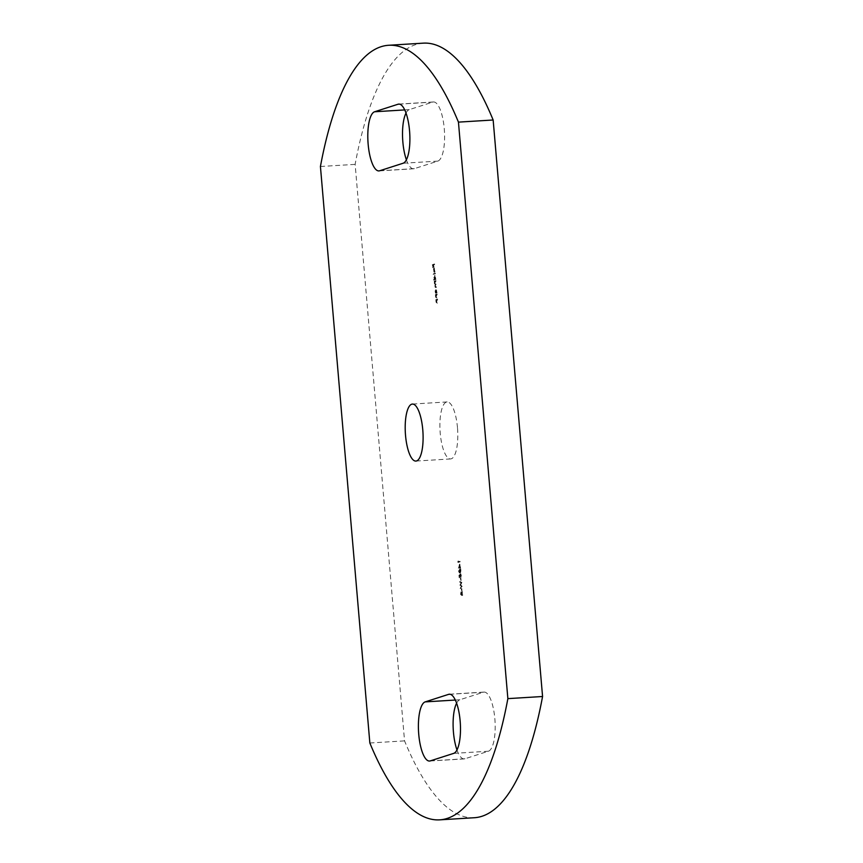 <?xml version="1.0" encoding="UTF-8"?>
<svg xmlns="http://www.w3.org/2000/svg" width="863" height="863" viewBox="0 0 863 863"><rect width="100%" height="100%" fill="white"/><g stroke="black" fill="none" stroke-linecap="round" stroke-linejoin="round"><path stroke-width="0.65" stroke-dasharray="4.32 3.24" d="M456.98 749.936A29.698 9.159 -93.5 0 0 464.229 758.911A29.698 9.159 -93.5 0 0 464.941 758.771L488.404 751.231A29.698 9.159 -93.5 0 0 494.941 720.001A29.698 9.159 -93.5 0 0 484.057 692.083A29.698 9.159 -93.5 0 0 483.345 692.223L459.882 699.764A29.698 9.159 -93.5 0 0 456.603 703.194M406.397 159.806A29.698 9.159 -93.5 0 0 413.647 168.781A29.698 9.159 -93.5 0 0 414.359 168.652L437.821 161.111A29.698 9.159 -93.5 0 0 444.348 129.882A29.698 9.159 -93.5 0 0 433.474 101.963A29.698 9.159 -93.5 0 0 432.762 102.093L409.299 109.633A29.698 9.159 -93.5 0 0 406.02 113.064M457.476 427.66A28.555 8.803 -93.5 0 0 447.099 401.931A28.555 8.803 -93.5 0 0 440.227 433.204A28.555 8.803 -93.5 0 0 450.605 458.933A28.555 8.803 -93.5 0 0 457.476 427.66M461.985 590.918L461.791 588.609M461.888 582.536L459.925 581.446L461.414 582.752L460.216 584.931L461.705 586.301L460.518 588.458L462.212 586.247L460.648 584.812L461.888 582.46M461.09 580.443L460.885 578.134M460.249 574.305L459.386 575.211L459.601 577.681L460.065 575.103L460.853 577.52L461.317 575.211L460.637 573.55L460.799 576.98L460.249 574.305L459.386 575.211M458.954 575.243L459.17 577.703L459.181 575.599L459.634 575.125L460.853 577.52L461.317 575.211M459.688 572.59L459.461 569.332L459.019 571.489L459.72 573.129L460.626 570.044L461.058 572.784L460.702 568.695L459.688 572.59M460.195 570.076L460.626 572.805L460.27 568.728L459.256 572.611L459.03 569.364L458.587 571.522L459.666 573.14L460.626 570.044M460.13 567.067L459.893 564.219L458.717 567.962L459.99 567.66L460.055 568.361L460.605 567.466L459.699 567.088L459.893 564.219M436.063 281.198L434.682 281.09L435.092 286.16L435.847 287.433L436.57 287.206L435.243 286.009L436.268 283.668L434.984 282.999L436.009 280.658M435.578 280.691L434.24 281.122L434.65 286.182L435.265 287.498L436.57 287.206M436.139 287.228L434.812 286.041L435.362 284.402L436.311 284.207M435.88 284.229L434.553 283.032L435.621 281.23M434.779 279.234L434.035 280.033L435.901 279.429L434.844 275.027L434.779 279.234L433.992 279.493M433.55 279.515L433.604 280.054L435.47 279.461L434.909 275.017L434.348 277.552M434.628 264.574L434.585 264.035L432.762 264.617L433.194 267.487L432.989 265.092L433.56 264.919L433.949 267.239L433.744 264.855L434.585 264.035M423.312 43.15A314.747 97.066 -93.5 0 0 355.135 164.369L404.553 740.875A314.747 97.066 -93.5 0 0 474.391 817.725M434.316 268.469L434.92 272.072L435.114 269.925L434.24 267.94L433.733 270.389L434.65 272.395L434.316 268.469M433.399 268.62L434.218 272.428L433.884 268.501L434.488 272.104L434.682 269.957L434.305 267.929L433.841 268.587M435.416 273.733L435.373 273.193L433.496 273.798L435.373 273.193M435.923 292.719L435.729 293.334L437.066 292.902L435.998 288.501L435.686 292.794M435.243 292.816L436.624 292.935L436.063 288.49L435.502 291.025M437.217 294.671L435.837 294.563L435.998 296.775L436.818 298.199L437.498 297.983L436.149 296.635L437.163 294.132M436.732 294.164L435.394 294.585L435.567 296.807L436.225 298.264L437.498 297.983M437.066 298.015L436.085 297.703L436.149 296.635M437.649 299.752L436.268 299.644L436.43 301.867L437.25 303.28L437.929 303.064L436.592 301.716L437.606 299.213M437.163 299.245L435.837 299.677L435.998 301.888L436.656 303.345L437.929 303.064M437.498 303.096L436.516 302.794L436.592 301.716M458.436 561.835L458.35 560.907L458.296 562.439L460.076 561.306L457.994 561.867L458.35 560.907M460.939 593.852L461.554 595.405L461.867 594.424L462.449 595.438L462.795 594.855L462.115 591.349L460.508 593.873L461.079 595.438L461.867 594.424M461.435 594.456L461.975 595.47L462.795 594.855M462.374 594.898L461.468 593.571L461.759 591.91L462.406 594.887L462.169 591.338L461.716 592.698L460.82 591.964L460.508 593.873M369.849 743L404.553 740.875M320.432 166.494L355.135 164.369M434.154 264.056L432.762 264.617M432.331 264.65L433.01 267.541M432.579 267.573L433.194 267.487M432.762 267.508L432.989 265.092M432.557 265.124L433.56 264.919M433.118 264.941L433.765 267.303M433.323 267.325L433.949 267.239M433.517 267.271L433.744 264.855M433.312 264.887L434.197 264.596M433.722 268.609L434.013 271.931L433.463 270.389L434.154 268.576L434.445 271.91L434.154 268.576M434.941 273.215L433.496 273.798M433.107 274.358L434.984 273.754M433.916 277.573L434.348 279.267M435.135 277.185L435.146 279.116L434.456 275.588L435.567 277.163L434.758 279.127L434.078 277.53L434.456 275.588L435.567 277.163M435.373 286.926L434.812 286.041L435.373 286.926M435.157 283.905L434.553 283.032L435.157 283.905M435.071 291.047L435.491 292.74M436.29 290.658L435.869 292.611L435.61 289.062L436.721 290.637L435.912 292.6L435.232 291.004L435.61 289.062L436.721 290.637M435.718 296.656L436.376 295.027M435.944 295.049L436.775 294.704M436.16 301.737L436.818 300.108M436.387 300.13L437.217 299.785M457.768 561.349L458.296 562.439M457.854 562.46L460.119 561.845M459.688 561.878L460.076 561.306M459.634 561.338L457.994 561.867M459.45 564.24L458.717 567.962M458.296 568.091L459.99 567.66M459.558 567.692L460.055 568.361M459.612 568.383L460.238 568.296M459.806 568.318L460.173 567.606M459.742 567.627L460.605 567.466M460.162 567.498L460.551 566.926M459.353 565.362L459.515 567.153L458.717 567.401L459.353 565.362L459.947 567.12L459.148 567.379L459.796 565.33M460.874 575.243L460.637 573.55M460.249 574.111L461.122 575.308M460.691 575.33L460.357 577.002L460.27 575.664M459.839 575.686L459.817 574.337M460.27 578.221L460.896 580.508M461.446 582.493L459.925 581.446M459.537 582.04L461.414 582.752M460.971 582.784L460.216 584.931M459.796 585.038L461.705 586.301M461.274 586.322L460.475 587.908M460.087 588.48L462.212 586.247M461.77 586.204L460.648 584.812M460.216 584.844L461.457 582.568M461.166 588.695L461.802 590.972M461.284 592.719L460.82 591.964L461.284 592.719M461.274 593.625L461.069 594.898L460.874 592.503L461.478 594.866L460.896 592.503L461.705 593.593M462.406 594.887L461.759 591.91L462.665 593.269L462.406 594.887M464.941 758.771L430.238 760.907M414.359 168.652L379.655 170.777M437.821 161.111L403.118 163.236M432.762 102.093L399.483 104.132M409.299 109.633L404.725 109.914M488.404 751.231L453.701 753.367M483.345 692.223L450.076 694.262M459.882 699.764L455.319 700.044M464.229 758.911L429.526 761.037M413.647 168.781L378.943 170.917M447.099 401.931L412.395 404.067M450.605 458.933L415.901 461.069M433.474 101.963L398.771 104.089M484.057 692.083L449.353 694.219"/><path stroke-width="1.29" d="M418.738 734.284A29.698 9.159 -93.5 0 0 429.526 761.037A29.698 9.159 -93.5 0 0 430.238 760.907L453.701 753.367A29.698 9.159 -93.5 0 0 460.238 722.137A29.698 9.159 -93.5 0 0 449.353 694.219A29.698 9.159 -93.5 0 0 448.641 694.348L425.179 701.889A29.698 9.159 -93.5 0 0 418.738 734.284M456.603 703.194A29.698 9.159 -93.5 0 0 453.442 732.158A29.698 9.159 -93.5 0 0 456.98 749.936M368.145 144.153A29.698 9.159 -93.5 0 0 378.943 170.917A29.698 9.159 -93.5 0 0 379.655 170.777L403.118 163.236A29.698 9.159 -93.5 0 0 409.645 132.007A29.698 9.159 -93.5 0 0 398.771 104.089A29.698 9.159 -93.5 0 0 398.059 104.229L374.596 111.769A29.698 9.159 -93.5 0 0 368.145 144.153M406.02 113.064A29.698 9.159 -93.5 0 0 402.859 142.028A29.698 9.159 -93.5 0 0 406.397 159.806M422.773 429.796A28.555 8.803 -93.5 0 0 412.395 404.067A28.555 8.803 -93.5 0 0 405.524 435.34A28.555 8.803 -93.5 0 0 415.901 461.069A28.555 8.803 -93.5 0 0 422.773 429.796M439.688 819.85L474.391 817.725A314.747 97.066 -93.5 0 0 542.568 696.506L493.151 120A314.747 97.066 -93.5 0 0 423.312 43.15L388.609 45.275A314.747 97.066 -93.5 0 0 320.432 166.494L369.849 743A314.747 97.066 -93.5 0 0 439.688 819.85A314.747 97.066 -93.5 0 0 507.865 698.631L542.568 696.506M507.865 698.631L458.447 122.125L493.151 120M458.447 122.125A314.747 97.066 -93.5 0 0 388.609 45.275M399.483 104.132L398.059 104.229M404.725 109.914L374.596 111.769M450.076 694.262L448.641 694.348M455.319 700.044L425.179 701.889"/></g></svg>
